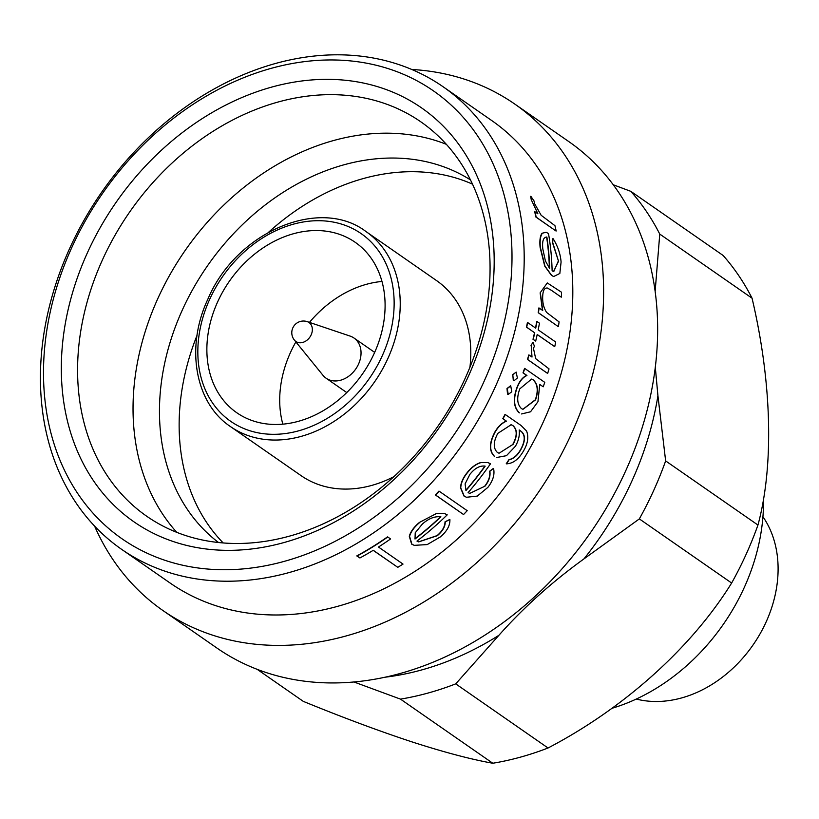 <?xml version="1.0" encoding="UTF-8"?>
<svg xmlns="http://www.w3.org/2000/svg" width="819" height="819" viewBox="0 0 819 819"><rect width="100%" height="100%" fill="white"/><g stroke="black" fill="none" stroke-linecap="round" stroke-linejoin="round"><path stroke-width="1.23" d="M366.011 231.572C319.942 196.304 236.2 231.767 207.903 299.078C185.114 347.481 195.209 403.276 230.518 426.617A118.745 92.803 -55.2 0 0 387.93 358.374A118.745 92.803 -55.2 0 0 366.011 231.572L436.568 280.6A118.745 92.803 124.8 0 1 469.922 367.26M217.619 301.924A103.767 81.101 -55.2 0 0 236.773 412.735A103.767 81.101 -55.2 0 0 374.344 353.102A103.767 81.101 -55.2 0 0 355.19 242.291A103.767 81.101 -55.2 0 0 217.619 301.924M282.831 424.17A103.767 81.101 124.8 0 1 290.458 352.528A103.767 81.101 124.8 0 1 295.874 341.922M294.41 340.11A11.527 9.009 -55.2 0 0 297.747 342.403A11.527 9.009 -55.2 0 0 311.159 334.858A11.527 9.009 -55.2 0 0 307.238 321.642A11.701 11.701 0 0 0 294.41 340.11L322.962 375.297A24.457 19.113 -55.2 0 0 326.085 378.204A24.457 19.113 -55.2 0 0 358.507 364.148A24.457 19.113 -55.2 0 0 353.992 338.032A24.457 19.113 -55.2 0 0 350.184 336.118L307.238 321.642A11.527 9.009 -55.2 0 0 307.166 321.621M446.335 144.318A240.151 187.684 -55.2 0 0 437.469 141.114A240.151 187.684 -55.2 0 0 181.787 255.426A240.151 187.684 -55.2 0 0 176.771 532.35M470.464 179.914A220.884 172.625 -55.2 0 0 439.465 165.346A220.884 172.625 -55.2 0 0 195.639 284.336A220.884 172.625 -55.2 0 0 218.55 542.526M174.703 542.014A252.017 196.949 124.8 0 1 87.438 252.713A252.017 196.949 124.8 0 1 380.794 87.684A252.017 196.949 124.8 0 1 468.069 376.986A252.017 196.949 124.8 0 1 174.703 542.014M382.023 102.6A240.151 187.684 -55.2 0 0 114.957 235.37A240.151 187.684 -55.2 0 0 146.816 516.308A240.151 187.684 -55.2 0 0 185.637 535.544A240.151 187.684 -55.2 0 0 452.692 402.774A240.151 187.684 -55.2 0 0 420.843 121.836A240.151 187.684 -55.2 0 0 382.023 102.6M166.216 560.718A272.768 213.175 -55.2 0 0 483.742 382.104A272.768 213.175 -55.2 0 0 389.281 68.98A272.768 213.175 -55.2 0 0 71.765 247.594A272.768 213.175 -55.2 0 0 166.216 560.718M397.481 64.128A281.664 220.127 124.8 0 1 443.007 86.691A281.664 220.127 124.8 0 1 480.364 416.185A281.664 220.127 124.8 0 1 167.137 571.908A281.664 220.127 124.8 0 1 121.611 549.334A281.664 220.127 124.8 0 1 84.255 219.85A281.664 220.127 124.8 0 1 397.481 64.128M121.611 549.334L170.229 583.108A281.664 220.127 -55.2 0 0 215.755 605.671A281.664 220.127 -55.2 0 0 528.982 449.948A281.664 220.127 -55.2 0 0 491.615 120.465L443.007 86.691M94.574 526.074A308.343 240.981 -55.2 0 0 162.899 610.503A308.343 240.981 -55.2 0 0 212.735 635.206A308.343 240.981 -55.2 0 0 555.63 464.742A308.343 240.981 -55.2 0 0 514.731 104.033A308.343 240.981 -55.2 0 0 464.895 79.33A308.343 240.981 -55.2 0 0 411.773 69.472M162.899 610.503L216.922 648.044A308.343 240.981 -55.2 0 0 266.769 672.747A308.343 240.981 -55.2 0 0 609.664 502.272A308.343 240.981 -55.2 0 0 568.765 141.564L514.731 104.033M397.799 567.332A281.961 220.352 -55.2 0 0 403.02 564.086L378.48 547.031A281.961 220.352 -55.2 0 0 390.571 538.943L387.766 536.998A281.961 220.352 124.8 0 1 357.115 556.019L359.92 557.964A281.961 220.352 -55.2 0 0 373.259 550.286L397.799 567.332L373.177 550.337M359.92 557.964L356.787 555.917A281.664 220.127 -55.2 0 0 387.479 536.906L387.766 536.998M418.601 541.85L437.049 535.616C442.27 531.214 444.932 526.607 445.024 521.816L449.877 519.42L445.28 521.898C445.208 526.668 442.547 531.265 437.305 535.698L437.049 535.616M419.707 522.502C414.332 526.965 410.943 531.582 409.561 536.332L411.926 544.215L414.25 545.352L411.65 544.123L409.285 536.25C410.647 531.531 414.035 526.914 419.441 522.42L436.875 513.298L419.441 522.42M506.531 421.161C502.18 422.901 498.382 426.515 495.157 432.002C489.363 442.925 489.189 451.074 494.625 456.459L494.389 456.388C488.963 451.023 489.138 442.874 494.932 431.93C498.147 426.453 501.934 422.839 506.306 421.089L502.815 418.663A281.664 220.127 -55.2 0 0 505.016 414.424L505.241 414.496A281.961 220.352 124.8 0 1 503.04 418.734L506.306 421.089M496.713 457.504L506.47 455.681L515.417 446.263C518.57 440.745 519.83 435.309 519.195 429.955L520.229 430.671C525.655 434.203 525.829 440.571 520.751 449.785C517.618 455.374 513.748 458.691 509.131 459.756A281.961 220.352 124.8 0 1 506.47 463.841L506.234 463.759A281.664 220.127 -55.2 0 0 508.906 459.674C513.503 458.63 517.383 455.313 520.526 449.713C525.603 440.581 525.429 434.203 520.004 430.599L519.195 430.047M547.45 373.321L527.467 359.439A281.664 220.127 -55.2 0 0 528.828 354.934L529.054 355.006A281.961 220.352 124.8 0 1 527.692 359.521L547.45 373.321M530.988 345.659L532.923 342.229L530.988 345.659M534.746 332.79A281.961 220.352 124.8 0 1 533.23 339.373L535.687 341.083L533.005 339.301A281.664 220.127 -55.2 0 0 534.52 332.709L526.453 327.109A281.664 220.127 -55.2 0 0 527.426 322.471L527.661 322.553A281.961 220.352 124.8 0 1 526.689 327.19L534.52 332.709M535.503 327.999A281.664 220.127 -55.2 0 0 536.762 321.406L536.998 321.488A281.961 220.352 124.8 0 1 535.728 328.153L527.661 322.553M535.687 341.083A281.961 220.352 -55.2 0 0 537.203 334.49L554.729 346.672L537.182 334.561M558.189 326.556L538.206 312.674A281.664 220.127 -55.2 0 0 538.871 307.934L539.117 308.016A281.961 220.352 124.8 0 1 538.441 312.756L558.189 326.556M542.475 310.442L540.13 292.864L547.276 282.944M561.097 297.062L551.699 290.53L561.097 297.062M553.767 271.57L558.415 260.862L552.446 242.506L552.876 238.657L552.733 242.598L558.415 260.862M542.301 233.343C540.366 236.067 539.731 240.796 540.386 247.522L544.983 266.165L551.719 275.471L553.46 276.423L551.463 275.389L544.727 266.083L540.12 247.43C539.455 240.735 540.09 236.005 542.024 233.251L546.16 232.309L542.024 233.251M555.876 230.917L535.892 217.035A281.664 220.127 -55.2 0 0 534.674 211.681L534.971 211.783A281.961 220.352 124.8 0 1 536.189 217.137L555.876 230.917M531.429 200.645L530.64 196.325L531.429 200.645M523.228 372.932L526.924 375.491C522.952 377.231 519.748 381.142 517.321 387.203C513.073 398.812 513.769 407.36 519.4 412.868L519.174 412.796C513.544 407.309 512.848 398.761 517.096 387.131C519.522 381.081 522.717 377.17 526.699 375.419L523.003 372.85A281.664 220.127 -55.2 0 0 524.549 368.407L524.774 368.478A281.961 220.352 124.8 0 1 523.228 372.932L523.003 372.85M521.56 413.953L530.538 411.793L537.95 401.709L539.752 384.408L543.212 386.803L539.772 384.5M508.251 394.43L511.783 391.748L510.739 385.903L507.227 388.585L508.251 394.43L507.514 394.113L507.002 388.513L510.513 385.831M513.513 380.497L512.602 374.764L516.165 372.082L512.827 374.836L513.288 380.425M484.797 486.066C488.769 480.948 490.376 476.003 489.629 471.232L493.335 468.458L489.854 471.304C490.612 476.085 489.004 481.029 485.032 486.138L484.797 486.066M467.27 472.891C463.226 477.917 461.046 482.923 460.739 487.909L464.25 496.15L466.482 497.266L464.015 496.079L460.503 487.827C460.78 482.903 462.96 477.897 467.035 472.809C471.079 467.567 475.665 464.127 480.784 462.5L481.019 462.571C475.952 464.158 471.375 467.598 467.27 472.891L467.035 472.809M463.359 514.393L435.309 494.911A281.664 220.127 -55.2 0 0 438.923 491.124L439.168 491.205A281.961 220.352 124.8 0 1 435.554 494.983L463.359 514.393M257.176 669.338L303.296 701.371C342.352 717.352 378.491 730.835 411.722 741.809C444.164 752.272 471.191 759.418 492.803 763.247A308.343 240.981 -55.2 0 0 548.034 747.993C623.863 708.404 691.482 647.829 731.643 583.026A308.343 240.981 -55.2 0 0 757.954 525.04C774.016 465.939 771.948 382.616 752.057 298.208A308.343 240.981 -55.2 0 0 723.136 255.477L630.835 191.349A308.343 240.981 -55.2 0 1 659.756 234.08L655.2 290.714A287.592 224.754 -55.2 0 0 654.811 289.076M472.491 184.142A220.884 172.625 -55.2 0 0 459.142 179.013A220.884 172.625 -55.2 0 0 268.827 232.033M197.031 335.38A220.884 172.625 -55.2 0 0 223.229 542.966M636.281 699.057A115.633 90.366 -55.2 0 0 766.123 621.959A115.633 90.366 -55.2 0 0 762.929 516.748M611.834 708.343A185.309 144.82 -55.2 0 0 744.297 587.428A185.309 144.82 -55.2 0 0 763.451 498.382M752.057 298.208L659.756 234.08M731.643 583.026L639.342 518.908A308.343 240.981 -55.2 0 0 665.642 460.913L757.954 525.04M492.803 763.247L400.491 699.129A308.343 240.981 -55.2 0 0 455.722 683.865L548.034 747.993M613.247 184.766L630.835 191.349M655.292 367.158L657.923 395.751L665.642 460.913M639.342 518.908L583.906 558.927C552.016 581.961 523.679 607.422 498.884 635.309L455.722 683.865M400.491 699.129L353.982 681.992M556.173 231.019A281.961 220.352 -55.2 0 0 554.954 225.665L541.144 215.274L534.5 203.491L534.029 200.942L530.958 196.437M531.746 200.747L537.909 213.82L534.971 211.783M558.681 260.944L553.562 271.509L552.119 270.813A281.961 220.352 -55.2 0 0 548.474 233.517L546.16 232.309M553.716 276.505L559.838 273.464L561.087 262.008C560.431 253.9 557.79 246.15 553.153 238.749M549.385 268.233A281.664 220.127 -55.2 0 0 546.601 237.019M546.877 237.049A281.961 220.352 124.8 0 1 549.651 268.591L545.393 260.892L542.823 248.966C542.004 241.124 543.355 237.152 546.877 237.049M558.425 326.638A281.961 220.352 -55.2 0 0 559.09 321.898L546.601 312.418C543.581 307.78 542.301 302.129 542.751 295.485C543.079 290.243 544.625 287.766 547.379 288.032L547.716 288.134M547.379 288.032L551.945 290.612M561.353 297.143A281.961 220.352 -55.2 0 0 561.537 292.25L547.276 282.934L540.13 292.864M540.366 292.936L542.721 310.514L539.117 308.016M554.729 346.672A281.961 220.352 -55.2 0 0 555.702 342.035L538.175 329.852A281.961 220.352 -55.2 0 0 539.455 323.188L536.998 321.488M547.676 373.392A281.961 220.352 -55.2 0 0 549.037 368.888L535.698 358.65L533.445 348.31L534.418 346.222L532.923 342.229M531.224 345.731L532.002 357.043L529.054 355.006M543.212 386.803A281.961 220.352 -55.2 0 0 544.758 382.36L524.774 368.478M533.261 379.893C537.899 384.121 538.656 390.776 535.565 399.846L522.942 409.326L521.447 408.589C517.106 404.34 516.554 397.758 519.799 388.851L531.592 379.074L533.036 379.821C537.673 384.091 538.441 390.735 535.339 399.774L522.86 409.295M514.035 380.743L517.383 377.999L516.165 372.092M506.47 463.841C513.001 463.574 518.652 459.326 523.433 451.095C527.835 443.693 528.89 437.008 526.576 431.029L521.099 425.511L505.241 414.496M512.919 425.593C517.516 429.617 517.577 435.862 513.083 444.338L499.037 453.255L497.389 452.446C493.11 448.259 493.243 441.902 497.809 433.374L511.189 424.713L512.919 425.593L510.964 424.672M513.083 444.338L512.858 444.267C517.352 435.862 517.291 429.606 512.694 425.522M485.032 486.138L469.758 493.396L468.099 492.628A281.961 220.352 -55.2 0 0 490.479 463.82L487.827 462.52L481.019 462.571M466.482 497.266L477.303 496.089L487.878 487.356C492.987 480.814 494.881 474.549 493.56 468.54M465.878 490.284A281.664 220.127 -55.2 0 0 484.92 466.093M485.165 466.144A281.961 220.352 124.8 0 1 465.991 490.509L465.09 483.916L469.881 474.385C474.866 468.13 479.954 465.387 485.165 466.144M463.605 514.465A281.961 220.352 -55.2 0 0 467.209 510.687L439.168 491.205M437.305 535.698L418.704 541.891L416.984 541.083A281.961 220.352 -55.2 0 0 447.215 514.844L444.492 513.503L436.875 513.298M414.25 545.352L427.211 544.584L440.284 536.957C447.02 531.285 450.225 525.44 449.877 519.42M414.916 538.779A281.664 220.127 -55.2 0 0 440.632 516.779M440.909 516.83A281.961 220.352 124.8 0 1 415.008 539.015L415.233 532.78L422.379 524.027C428.675 518.478 434.848 516.083 440.909 516.83M309.449 322.389A103.767 81.101 124.8 0 1 381.971 281.46M393.929 476.648A118.745 92.803 124.8 0 1 301.075 475.634L230.518 426.617M382.299 355.692A114.291 89.322 -55.2 0 0 342.721 224.488A114.291 89.322 -55.2 0 0 209.674 299.334A114.291 89.322 -55.2 0 0 249.252 430.538A114.291 89.322 -55.2 0 0 382.299 355.692M583.906 558.927A287.592 224.754 -55.2 0 0 657.923 395.751M385.186 677.19A287.592 224.754 -55.2 0 0 498.884 635.309M374.662 352.385L353.992 338.032M346.754 392.567L326.085 378.204"/></g></svg>

